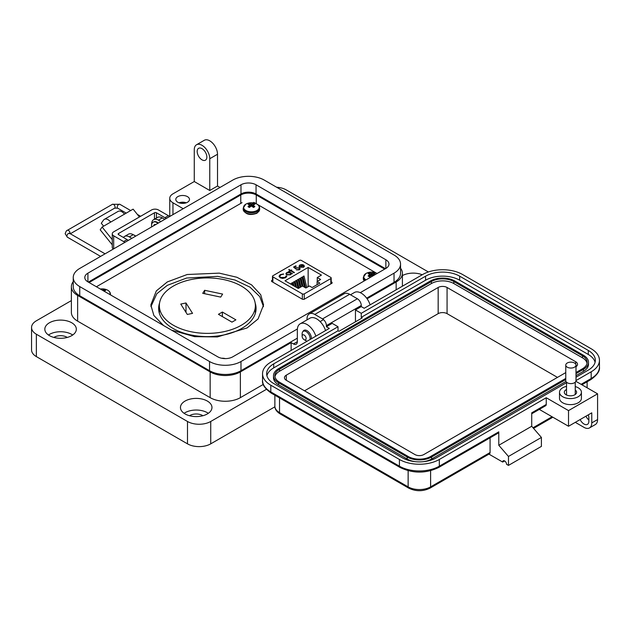 <?xml version="1.0" encoding="UTF-8"?>
<svg xmlns="http://www.w3.org/2000/svg" width="631" height="631" viewBox="0 0 631 631"><rect width="100%" height="100%" fill="white"/><g stroke="black" fill="none" stroke-linecap="round" stroke-linejoin="round"><path stroke-width="0.95" d="M184.678 203.214A5.482 3.163 0 0 0 180.6 203.214M186.263 202.796A6.846 3.952 0 0 0 179.015 202.796M187.486 196.643A6.846 3.952 0 0 0 180.016 195.784A6.846 3.952 0 0 0 175.789 199.443A6.846 3.952 0 0 0 177.8 202.235A6.846 3.952 0 0 0 185.262 203.095A6.846 3.952 0 0 0 189.489 199.443A6.846 3.952 0 0 0 187.486 196.643M220.014 187.454L217.514 186.019L209.768 190.491L209.768 158.72A10.964 6.326 -120 0 0 202.015 145.304A10.964 6.326 -120 0 0 196.533 144.759A10.964 6.326 -120 0 0 194.269 149.776L194.269 181.539L172.957 193.843A10.964 6.326 0 0 0 169.747 198.323A10.964 6.326 0 0 0 172.957 202.796L183.203 208.711M196.533 144.759L204.286 140.287A10.964 6.326 60 0 1 209.768 140.823A10.964 6.326 60 0 1 217.514 154.248L209.768 158.72M202.015 159.84A6.846 3.952 60 0 1 197.542 153.806A6.846 3.952 60 0 1 198.591 148.317A6.846 3.952 60 0 1 202.015 148.656A6.846 3.952 60 0 1 206.487 154.69A6.846 3.952 60 0 1 205.438 160.179A6.846 3.952 60 0 1 202.015 159.84M402.404 275.589A15.751 9.094 180 0 1 422.226 274.761M370.105 304.852A13.701 7.911 -120 0 0 361.271 293.178A13.701 7.911 -120 0 0 354.425 292.5L350.473 294.78M302.943 331.559A6.168 3.557 60 0 1 303.945 330.344A6.168 3.557 60 0 1 307.021 330.644A6.168 3.557 60 0 1 311.351 338.776M315.855 336.173A13.701 7.911 -120 0 0 307.021 324.492A13.701 7.911 -120 0 0 300.175 323.813A13.701 7.911 -120 0 0 297.335 330.084L297.335 341.718A5.482 3.163 -120 0 1 296.199 344.226A5.482 3.163 -120 0 1 293.462 343.958L291.136 342.617L240.379 371.919L240.379 397.648L263.277 384.429M325.541 330.581A13.701 7.911 -120 0 0 316.715 318.9A13.701 7.911 -120 0 0 309.86 318.221L300.175 323.813M184.094 413.313A15.751 9.094 180 0 1 207.347 412.698A15.751 9.094 180 0 1 208.317 413.313M185.064 413.928A15.751 9.094 180 0 1 180.45 407.492A15.751 9.094 180 0 1 190.176 399.092A15.751 9.094 180 0 1 207.347 401.064A15.751 9.094 180 0 1 211.961 407.492A15.751 9.094 180 0 1 202.235 415.9A15.751 9.094 180 0 1 185.064 413.928M48.469 335.014A15.751 9.094 180 0 1 71.721 334.398A15.751 9.094 180 0 1 72.699 335.014M49.439 335.629A15.751 9.094 180 0 1 44.825 329.193A15.751 9.094 180 0 1 54.558 320.793A15.751 9.094 180 0 1 71.721 322.764A15.751 9.094 180 0 1 76.335 329.193A15.751 9.094 180 0 1 66.61 337.601A15.751 9.094 180 0 1 49.439 335.629M202.89 415.726A8.905 5.143 0 0 0 202.504 415.49A8.905 5.143 0 0 0 189.521 415.726M67.265 337.427A8.905 5.143 0 0 0 66.878 337.191A8.905 5.143 0 0 0 53.895 337.427M367.084 298.771L396.15 281.986A21.375 12.336 0 0 0 402.404 273.262A21.375 12.336 0 0 0 400.543 268.23M209.768 190.491L194.269 181.539M164.794 219.336L162.301 217.892A9.591 5.537 -120 0 0 157.505 217.419L153.625 219.659A9.591 5.537 60 0 1 158.42 220.132L160.921 221.576M133.669 234.929A7.635 4.409 -120 0 1 134.719 235.41A7.635 4.409 -120 0 1 135.736 236.112L133.236 234.677A9.591 5.537 -120 0 0 128.44 234.196L124.567 236.436A9.591 5.537 60 0 1 129.363 236.909L131.855 238.352M73.235 281.655A21.375 12.336 0 0 0 71.374 286.687A21.375 12.336 0 0 0 77.629 295.411L210.155 371.919A21.375 12.336 0 0 0 240.379 371.919M291.136 350.442L291.136 342.617M71.374 286.687L71.374 312.416A21.375 12.336 0 0 0 77.629 321.14L210.155 397.648A21.375 12.336 0 0 0 240.379 397.648M123.455 237.485A9.591 5.537 60 0 1 124.567 236.436M151.653 224.462A9.591 5.537 60 0 1 153.625 219.659M217.514 186.019L217.514 154.248M428.378 271.961L286.293 189.931A16.438 9.489 0 0 0 276.599 187.218M71.374 300.593L36.361 320.8A16.438 9.489 0 0 0 31.55 327.513A16.438 9.489 0 0 0 36.361 334.225L187.486 421.476A16.438 9.489 0 0 0 210.73 421.476L266.408 389.335M31.55 327.513L31.55 349.889A16.438 9.489 0 0 0 36.361 356.602L187.486 443.845A16.438 9.489 0 0 0 210.73 443.845L274.903 406.798M89.105 282.546A10.964 6.326 180 0 1 89.641 282.215L240.766 194.963A10.964 6.326 180 0 1 256.265 194.963L384.137 268.79A10.964 6.326 180 0 1 384.673 269.121M103.642 226.166L101.299 223.248L103.492 220.132A7.493 4.33 60 0 1 104.336 219.351A7.493 4.33 60 0 1 108.082 219.722A7.493 4.33 60 0 1 110.733 222.073L102.119 227.042L100.187 229.802L112.255 244.812M139.419 216.977L133.125 209.145L124.512 214.114A7.493 4.33 -120 0 0 121.862 211.764A7.493 4.33 -120 0 0 118.115 211.393L104.336 219.351M124.835 242.407A8.219 4.748 60 0 0 123.629 241.563L113.683 235.82A4.874 2.816 0 0 1 112.255 233.833A4.874 2.816 0 0 1 113.683 231.845L151.574 209.965A4.874 2.816 180 0 1 158.46 209.965L168.414 215.707A8.219 4.748 -120 0 1 169.613 216.551M128.282 240.419A8.219 4.748 -120 0 0 127.076 239.575L118.541 234.645A1.388 0.805 0 0 1 118.131 234.077A1.388 0.805 0 0 1 118.541 233.509L154.461 212.773A1.388 0.805 0 0 1 156.433 212.773L164.967 217.703A8.219 4.748 60 0 1 166.174 218.539M112.255 233.833L112.255 247.249A4.874 2.816 0 0 0 113.359 249.032M112.255 239.646L102.119 227.042M107.388 224.005A2.019 1.167 -120 0 0 107.073 224.092A2.019 1.167 -120 0 0 106.844 224.305L107.373 224.005M153.917 225.614A0.915 0.528 60 0 1 153.98 225.046A4.89 2.824 60 0 1 154.485 224.589A4.89 2.824 60 0 1 155.131 224.376A0.915 0.528 60 0 1 155.668 224.604M151.629 226.939A7.635 4.409 60 0 1 153.112 222.207A7.635 4.409 60 0 1 156.93 222.585A7.635 4.409 60 0 1 157.955 223.287M158.381 223.035A7.635 4.409 -120 0 0 157.364 222.341A7.635 4.409 -120 0 0 153.546 221.962A7.635 4.409 -120 0 0 153.333 222.096M154.35 225.37A0.915 0.528 60 0 1 154.414 224.794A4.89 2.824 60 0 1 154.713 224.478M302.123 336.197A2.832 1.633 60 0 1 304.126 335.045A2.832 1.633 60 0 1 306.13 338.508A2.832 1.633 60 0 1 304.126 339.667A2.832 1.633 60 0 1 302.123 336.197L302.123 333.886A5.663 3.265 60 0 1 303.298 331.299A5.663 3.265 60 0 1 306.13 331.575A5.663 3.265 60 0 1 310.018 339.549M307.084 341.237A5.663 3.265 60 0 1 306.13 340.819L304.126 339.667L306.13 340.819M385.856 259.743A10.656 6.152 180 0 1 388.98 264.089A10.656 6.152 180 0 1 385.856 268.443L385.856 259.743L256.052 184.796L256.052 193.969L385.446 268.68M385.856 268.443L232.8 356.807A10.656 6.152 180 0 1 217.727 356.807L87.922 281.86A10.656 6.152 180 0 1 84.799 277.514A10.656 6.152 180 0 1 87.922 273.16L240.979 184.796A10.656 6.152 180 0 1 256.052 184.796M360.269 292.658L394.036 273.16A22.227 12.833 0 0 0 400.543 264.089A22.227 12.833 0 0 0 394.036 255.019L264.231 180.072A22.227 12.833 0 0 0 232.8 180.072L79.743 268.443A22.227 12.833 0 0 0 73.235 277.514A22.227 12.833 0 0 0 79.743 286.584L209.547 361.531A22.227 12.833 0 0 0 240.979 361.531L297.39 328.964M256.052 193.969A10.656 6.152 0 0 0 240.979 193.969L88.332 282.104M366.643 298.155L394.036 282.341A22.227 12.833 0 0 0 400.543 273.262L400.543 264.089M73.235 277.514L73.235 286.687A22.227 12.833 0 0 0 79.743 295.758L209.547 370.705A22.227 12.833 0 0 0 240.979 370.705L297.335 338.169M575.243 386.574A10.956 6.326 180 0 1 581.419 392.261A10.956 6.326 180 0 1 578.209 396.733A10.956 6.326 180 0 1 566.267 398.106A10.956 6.326 180 0 1 559.5 392.261A10.956 6.326 180 0 1 562.71 387.789A10.956 6.326 180 0 1 566.528 386.361M581.419 392.261L581.419 398.303A10.956 6.326 180 0 1 578.209 402.775A10.956 6.326 180 0 1 566.267 404.148A10.956 6.326 180 0 1 559.5 398.303L559.5 392.261M566.528 389.524A6.16 3.557 0 0 0 566.102 389.745A6.16 3.557 0 0 0 564.295 392.261A6.16 3.557 0 0 0 568.105 395.55A6.16 3.557 0 0 0 574.817 394.777A6.16 3.557 0 0 0 576.624 392.261A6.16 3.557 0 0 0 575.243 390.021M588.865 419.994A6.846 3.952 60 0 1 585.954 416.192M566.528 382.678L436.423 457.798A24.104 13.914 180 0 1 402.333 457.798L273.712 383.538A24.104 13.914 180 0 1 266.653 373.702A24.104 13.914 180 0 1 273.712 363.858L338.019 326.732L332.214 323.372L326.401 326.732L329.303 328.404L270.809 362.178A28.214 16.288 0 0 0 262.543 373.702A28.214 16.288 0 0 0 270.809 385.218L399.423 459.471A28.214 16.288 0 0 0 439.326 459.471L546.249 397.743L568.523 410.6L568.523 426.256L591.768 412.84L591.768 422.904A10.956 6.326 60 0 1 589.496 427.921L595.309 424.568A10.956 6.326 -120 0 0 597.581 419.552L597.581 393.831L575.882 381.305M580.141 419.552A6.846 3.952 -120 0 0 587.445 424.363A6.846 3.952 -120 0 0 588.865 421.224L588.865 417.872A6.846 3.952 -120 0 0 588.273 414.859M581.112 384.326L591.184 378.505L591.184 371.801L576 380.564M568.523 410.6L597.581 393.831M591.184 371.801A28.214 16.288 0 0 0 599.45 360.277A28.214 16.288 0 0 0 591.184 348.762L462.57 274.509A28.214 16.288 0 0 0 422.667 274.509L364.174 308.275L361.263 306.603L355.458 309.955L361.263 313.307L425.578 276.181A24.104 13.914 180 0 1 459.668 276.181L588.281 350.442A24.104 13.914 180 0 1 595.341 360.277A24.104 13.914 180 0 1 588.281 370.121L576 377.212M589.496 427.921A10.956 6.326 60 0 1 584.022 427.376L575.306 422.344M504.603 460.93L502.662 462.05L488.938 454.123M361.263 306.603L361.263 305.483A5.482 3.163 -120 0 0 357.391 298.771L349.645 294.298A10.956 6.326 -120 0 0 344.163 293.754L309.3 313.883A10.956 6.326 60 0 1 314.782 314.427L322.528 318.9A5.482 3.163 60 0 1 326.401 325.612L326.401 326.732M531.72 413.77L545.681 405.709A2.737 1.585 -120 0 0 546.249 404.455L546.249 397.743M539.3 409.393L568.523 426.256M439.326 459.471L439.326 466.183L498.79 431.849L498.79 445.273L531.72 426.256L531.72 412.84L546.249 404.455M355.458 321.81L355.458 309.955M425.578 276.181L425.578 280.211L361.263 317.338L362.233 317.898L338.989 331.314L338.019 330.754L338.019 326.732M338.019 330.754L273.712 367.881L273.712 363.858M266.905 375.713A24.104 13.914 180 0 1 273.712 367.881M425.578 280.211A24.104 13.914 180 0 1 459.668 280.211L588.281 354.464A24.104 13.914 180 0 1 595.088 362.289M361.263 317.338L361.263 313.307M430.61 470.702L430.61 486.872A2.737 1.585 -120 0 1 430.042 488.126L489.506 453.792A2.737 1.585 -120 0 0 490.074 452.537L430.61 486.872A15.885 9.173 180 0 1 408.139 486.872L279.525 412.619A15.885 9.173 180 0 1 274.871 406.127L274.871 395.203M490.074 437.811L490.074 452.537M502.662 462.05A2.737 1.585 60 0 1 503.23 460.796A2.737 1.585 60 0 1 505.344 461.529A2.737 1.585 60 0 1 506.543 464.282L508.476 465.402L508.476 456.458L498.79 445.273M498.79 431.849A2.737 1.585 60 0 1 498.222 433.103L438.758 467.437C425.838 473.636 412.911 473.636 399.991 467.437A2.737 1.585 120 0 1 399.423 466.183A28.214 16.288 0 0 0 439.326 466.183A2.737 1.585 60 0 1 438.758 467.437M508.476 465.402L541.406 446.393L541.406 437.441L531.72 426.256M307.029 319.862L307.029 318.9A10.956 6.326 60 0 1 309.3 313.883M508.476 456.458L541.406 437.441M565.762 379.546L431.58 457.01A17.258 9.962 180 0 1 407.176 457.01L278.555 382.757A17.258 9.962 180 0 1 273.499 375.713A17.258 9.962 180 0 1 278.555 368.67L430.413 280.992A17.258 9.962 180 0 1 454.825 280.992L583.438 355.245A17.258 9.962 180 0 1 588.494 362.289L588.494 364.308A17.258 9.962 180 0 1 583.438 371.351L576 375.642M565.952 381.447L431.58 459.029A17.258 9.962 180 0 1 423.22 461.695M415.537 461.695A17.258 9.962 180 0 1 407.176 459.029L278.555 384.768A17.258 9.962 180 0 1 273.499 377.724L273.499 375.713M588.494 362.289A17.258 9.962 180 0 1 583.438 369.34L576 373.631M565.762 378.426L430.61 456.458A15.885 9.173 180 0 1 408.139 456.458L279.525 382.197A15.885 9.173 180 0 1 274.871 375.713A15.885 9.173 180 0 1 279.525 369.23L431.383 281.552A15.885 9.173 180 0 1 453.855 281.552L582.468 355.805A15.885 9.173 180 0 1 587.122 362.289A15.885 9.173 180 0 1 582.468 368.78L576 372.511M274.966 376.715A15.885 9.173 180 0 1 279.525 371.241L431.383 283.564A15.885 9.173 180 0 1 453.855 283.564L582.468 357.816A15.885 9.173 180 0 1 587.027 363.298M565.762 372.605L423.827 454.557A6.302 3.636 180 0 1 414.922 454.557L286.308 380.296A6.302 3.636 180 0 1 284.463 377.724A6.302 3.636 180 0 1 286.308 375.153L438.166 287.476A6.302 3.636 180 0 1 447.071 287.476L575.693 361.737A6.302 3.636 180 0 1 577.539 364.308A6.302 3.636 180 0 1 576 366.682M304.513 390.81L438.166 313.646A6.302 3.636 180 0 1 447.071 313.646L557.481 377.393M574.502 367.179A5.119 2.958 180 0 1 568.925 367.818A5.119 2.958 180 0 1 565.762 365.089A5.119 2.958 180 0 1 567.261 362.999A5.119 2.958 180 0 1 572.845 362.36A5.119 2.958 180 0 1 576 365.089A5.119 2.958 180 0 1 574.502 367.179M576 365.089L576 380.659A5.119 2.958 180 0 1 574.502 382.749A5.119 2.958 180 0 1 568.925 383.388A5.119 2.958 180 0 1 565.762 380.659L565.762 365.089M159.54 303.125A48.713 28.127 0 0 0 158.649 308.496A48.713 28.127 0 0 0 172.918 328.38A48.713 28.127 0 0 0 226.008 334.477A48.713 28.127 0 0 0 256.076 308.496A48.713 28.127 0 0 0 255.184 303.125M171.537 330.139L194.616 336.654L217.387 336.938L247.06 327.946L258.063 318.955L263.569 304.931L260.721 294.716L251.58 284.865L236.862 277.254L219.257 273.136L187.218 274.501L167.333 281.915L156.33 290.907L150.825 304.931L153.846 315.445L163.539 325.517M263.49 306.634L259.759 296.578L249.955 287.137L235.047 280.046L217.711 276.37L186.65 278.034L167.333 285.33L156.835 293.715L150.904 306.634M376.478 273.168L257.558 204.507M256.36 203.813L253.804 202.346M242.059 202.661L96.401 286.758M272.482 280.069L271.582 280.59L271.638 281.473L302.533 299.307L304.063 299.339L332.111 283.145L332.056 282.262L331.212 281.773M332.111 283.145L332.056 282.262L332.056 283.177M271.582 281.442L271.582 280.59L271.638 281.473M241.318 286.048A48.019 27.725 0 0 0 188.984 280.038A48.019 27.725 0 0 0 159.343 305.656A48.019 27.725 0 0 0 173.407 325.257A48.019 27.725 0 0 0 225.74 331.267A48.019 27.725 0 0 0 255.381 305.656A48.019 27.725 0 0 0 241.318 286.048M204.633 290.299L202.725 293.32L220.708 297.098L222.617 294.078L204.633 290.299L204.633 293.715M185.995 302.975L192.542 313.362L187.304 314.459L180.766 304.079L185.995 302.975L185.995 312.377M222.372 312.045L235.907 319.862L231.971 322.133L218.436 314.317L222.372 312.045L222.372 316.588M304.268 299.22L304.268 293.88L330.818 278.555A1.372 0.789 180 0 0 331.212 277.995A1.372 0.789 180 0 0 330.818 277.443L301.366 260.437A1.372 0.789 0 0 0 299.425 260.437L272.884 275.763A1.372 0.789 0 0 0 272.482 276.323A1.372 0.789 0 0 0 272.884 276.883L302.336 293.88L302.336 299.197M303.826 266.03L304.379 265.927L303.685 267.236L299.867 267.213L299.055 266.243L299.82 264.996L302.06 264.547L303.771 265.067L300.419 267L303.164 267.008L303.756 265.754L304.521 266.148M303.819 266.282L303.756 265.754M290.694 270.873L290.031 271.251L289.574 270.983L290.228 270.604L288.722 269.729L290.694 270.336L291.348 269.958L291.806 270.226L291.151 270.604L294.44 272.497L293.975 272.766L290.694 270.873M286.821 276.291L285.638 277.735L282.625 278.437L280.148 277.758L279.036 276.236L280.243 274.627L283.548 273.957L280.74 274.95L279.746 276.291L280.645 277.514L285.109 277.435L286.08 275.881L286.829 276.149M321.431 275.108L317.251 277.53L320.643 279.486L317.101 281.529L319.807 283.098L312.132 287.523L309.427 285.961L305.877 288.012L302.486 286.048L298.305 288.462L285.015 280.795L308.141 267.441L321.431 275.108M304.268 293.88A1.372 0.789 180 0 1 302.336 293.88M291.364 273.854L290.544 274.824L286.64 274.832L285.859 273.728L286.679 272.576L288.951 272.142L288.257 271.74L288.722 271.48L292.469 273.641L291.372 273.728M298.857 267.994L296.491 268.057L295.623 268.861L293.581 267.079L295.687 265.864L296.215 266.164L294.472 267.173L295.545 268.112L299.339 267.741L300.135 268.798L299.354 269.816L296.341 269.887L298.857 269.492L299.402 268.735L298.857 267.994M303.164 267.008L300.419 267M302.06 264.547L303.771 265.351M299.82 264.996L302.06 264.831M299.055 266.527L299.82 265.28M303.164 267.292L303.756 266.037M291.151 270.604L294.196 272.639M291.348 269.958L291.561 270.368M290.694 270.336L291.348 270.242M289.179 269.469L290.694 270.62M290.228 270.604L289.818 271.125M286.789 276.11L285.109 277.435M280.645 277.514L285.109 277.719M279.754 276.433L280.645 277.798M280.243 274.627L283.548 274.24M279.044 276.378L280.243 274.911M317.251 281.45L317.251 277.53M308.141 286.703L308.141 267.441M304.883 287.436L302.927 279.352L302.927 276.607L304.008 275.976L306.792 287.484M300.356 287.279L298.991 281.631L298.991 278.878L300.072 278.255L302.028 286.316M293.202 285.52L293.084 282.286L294.164 281.663L295.411 286.797M295.805 287.026L295.048 281.15L296.136 280.527L298.021 288.304M291.112 284.313L291.112 283.422L292.2 282.798L292.8 285.291M298.384 288.414L297.02 282.767L297.02 280.014L298.108 279.391L300.056 287.452M302.328 286.143L300.955 280.495L300.955 277.743L302.044 277.112L304.481 287.2M317.101 281.529L317.101 284.66M288.951 272.142L286.679 272.86L285.867 273.87M288.722 271.48L292.224 273.783M298.857 269.492L299.386 268.877M296.807 269.618L298.857 269.776M299.339 267.741L300.119 268.948M296.042 267.702L299.339 268.025M295.545 268.112L296.042 267.986M294.472 267.173L295.545 268.396M295.687 265.864L295.963 266.306M293.778 267.244L295.687 266.148M299.686 266.29L300.009 266.992L302.848 265.351L300.009 266.992L299.686 266.14M302.927 276.607L305.656 287.878M298.991 278.878L300.94 286.939M293.084 282.286L293.975 285.969M295.048 281.15L296.578 287.468M291.112 283.422L291.364 284.463M297.02 280.014L298.968 288.075M300.955 277.743L303.046 286.371M290.741 273.791L290.102 274.832L287.105 274.848L286.521 273.854M299.686 266.006L300.009 266.708L299.686 266.006L300.301 265.249L302.848 265.067M287.144 272.844L290.142 272.829L290.757 273.649L290.102 274.548L287.105 274.564L286.506 273.712L287.144 272.844M248.638 203.868A3.928 2.272 -0 0 0 248.007 204.349A11.918 6.255 55.8 0 1 249.206 204.72A11.894 3.108 72.4 0 1 249.49 205.059A11.894 4.299 99.2 0 0 249.206 205.517A11.918 7.454 115.5 0 0 248.007 206.597A3.928 2.272 0 0 0 248.638 207.078A3.928 2.272 0 0 0 249.474 207.449A11.918 6.255 -55.8 0 1 250.728 206.392A11.894 8.337 -32.3 0 1 251.422 206.171A11.894 8.337 32.3 0 1 252.108 206.392A11.918 6.255 55.8 0 1 253.37 207.449A3.928 2.272 0 0 0 254.198 207.078A3.928 2.272 0 0 0 254.837 206.597A11.918 7.454 -115.5 0 0 253.63 205.517A11.894 4.299 -99.2 0 0 253.354 205.059A11.894 3.108 -72.4 0 1 253.63 204.72A11.918 6.255 -55.8 0 1 254.837 204.349A3.928 2.272 0 0 0 253.37 203.505A11.918 7.454 115.5 0 0 252.108 203.837A11.894 9.536 140.4 0 0 251.422 203.939A11.894 9.536 -140.4 0 0 250.728 203.837A11.918 7.454 -115.5 0 0 249.474 203.505A3.928 2.272 -0 0 0 248.638 203.868M245.893 204.121A7.809 4.512 -0 0 0 245.893 210.502A7.809 4.512 -0 0 0 256.943 210.502A7.809 4.512 -0 0 0 255.949 203.639L255.949 203.639A11.918 11.918 0 0 0 246.895 203.639L246.895 203.639A7.809 4.512 -0 0 0 245.893 204.121M249.379 207.41L249.206 205.517M249.734 207.205L249.49 205.059M249.908 207.055L249.474 203.505M250.578 206.511L250.728 203.837M251.422 206.171L251.422 203.939M252.266 206.511L252.108 203.837M252.928 207.055L253.37 203.505M253.102 207.205L253.354 205.059M253.465 207.41L253.63 205.517M374.151 275.195A11.918 7.454 -115.5 0 0 373.749 274.864A11.894 4.299 -99.2 0 0 373.473 274.406A11.894 3.108 -72.4 0 1 373.749 274.067A11.918 6.255 -55.8 0 1 374.956 273.704A3.928 2.272 0 0 0 373.489 272.852A11.918 7.454 115.5 0 0 372.227 273.191A11.894 9.536 140.4 0 0 371.541 273.294A11.894 9.536 -140.4 0 0 370.854 273.191A11.918 7.454 -115.5 0 0 369.592 272.852A3.928 2.272 -0 0 0 368.764 273.223A3.928 2.272 -0 0 0 368.125 273.704A11.918 6.255 55.8 0 1 369.332 274.067A11.894 3.108 72.4 0 1 369.608 274.406A11.894 4.299 99.2 0 0 369.332 274.864A11.918 7.454 115.5 0 0 368.125 275.952A3.928 2.272 0 0 0 368.764 276.433A3.928 2.272 0 0 0 369.592 276.796A11.918 6.255 -55.8 0 1 370.854 275.739A11.894 8.337 -32.3 0 1 371.541 275.526A11.894 8.337 32.3 0 1 372.227 275.739A11.918 6.255 55.8 0 1 372.645 276.07M376.068 272.986L377.101 273.491A7.809 4.512 -0 0 0 376.068 272.986A11.918 11.918 0 0 0 367.013 272.986L367.013 272.986A7.809 4.512 -0 0 0 366.019 273.475A7.809 4.512 -0 0 0 366.051 279.872M369.498 276.764L369.332 274.864M369.861 276.559L369.608 274.406M370.034 276.41L369.592 272.852M370.697 275.857L370.854 273.191M371.541 275.526L371.541 273.294M372.385 275.857L372.227 273.191M373.126 275.786L373.489 272.852M373.323 275.676L373.473 274.406M373.702 275.463L373.749 274.864M109.826 294.511A7.809 4.512 -0 0 0 106.765 289.763L106.765 289.763A11.918 11.918 0 0 0 100.329 289.03M104.225 291.277A11.894 4.299 -99.2 0 0 104.17 291.191A11.894 3.108 -72.4 0 1 104.446 290.844A11.918 6.255 -55.8 0 1 105.653 290.481A3.928 2.272 0 0 0 104.186 289.629A11.918 7.454 115.5 0 0 102.924 289.968A11.894 9.536 140.4 0 0 102.238 290.071A11.894 9.536 -140.4 0 0 102.096 290.047M102.963 290.544L102.924 289.968M103.997 291.143L104.186 289.629M162.301 217.892L158.42 220.132M133.236 234.677L129.363 236.909M293.462 343.958L297.335 341.718M396.15 281.986L396.15 289.818M210.155 371.919L210.155 397.648M77.629 295.411L77.629 321.14M172.957 202.796L172.957 214.627M210.73 421.476L210.73 443.845M187.486 421.476L187.486 443.845M36.361 334.225L36.361 356.602M384.137 268.79L384.137 269.437M256.265 194.963L256.265 203.758M240.766 194.963L240.766 203.411M89.641 282.215L89.641 282.862M164.967 217.703L168.414 215.707M123.629 241.563L127.076 239.575M156.433 212.773L156.433 218.042M154.461 219.178L154.461 212.773M118.541 233.509L118.541 234.645M113.683 235.82L113.683 248.851M124.512 214.114L110.733 222.073M153.98 225.046L154.414 224.794M240.979 184.796L240.979 193.969M87.922 273.16L87.922 281.86M394.036 273.16L394.036 282.341M240.979 361.531L240.979 370.705M209.547 361.531L209.547 370.705M79.743 286.584L79.743 295.758M70.002 233.58A2.224 1.286 -120 0 0 70.049 233.147A2.224 1.286 -120 0 0 68.479 230.425A2.224 1.286 -120 0 0 67.367 230.315C66.665 230.268 65.932 231.411 65.174 233.754L67.367 237.193A2.224 1.286 120 0 1 66.91 236.175A2.224 1.286 120 0 1 68.479 233.454A2.224 1.286 120 0 1 69.591 233.344L69.615 233.754M126.239 213.12L117.65 208.159A2.224 1.286 -60 0 1 117.192 207.142A2.224 1.286 -60 0 1 118.762 204.42A2.224 1.286 -60 0 1 119.874 204.31L112.413 204.31A2.224 1.286 -120 0 1 113.525 204.42A2.224 1.286 -120 0 1 115.094 207.142A2.224 1.286 -120 0 1 114.637 208.159L70.309 233.754M582.468 385.107L582.468 384.468M591.768 422.904L597.581 419.552M590.616 379.759A2.737 1.585 -120 0 0 591.184 378.505A28.214 16.288 180 0 0 599.45 366.99C600.073 370.894 597.131 375.153 590.616 379.759L581.916 384.784M399.423 459.471L399.423 466.183L270.809 391.93A2.737 1.585 120 0 0 271.377 393.184L399.991 467.437M270.809 385.218L270.809 391.93A28.214 16.288 0 0 1 262.543 380.406L262.543 373.702M361.263 305.483L326.401 325.612M588.281 350.442L588.281 354.464M459.668 276.181L459.668 280.211M274.871 406.127C274.816 409.046 276.552 411.625 280.093 413.873A2.737 1.585 -60 0 1 279.525 412.619L279.525 397.885M280.093 413.873L408.707 488.126A2.737 1.585 -60 0 1 408.139 486.872L408.139 470.702M552.062 416.752L533.014 427.755M314.782 314.427L349.645 294.298M322.528 318.9L357.391 298.771M583.438 369.34L583.438 371.351M278.555 384.768L278.555 382.757M407.176 459.029L407.176 457.01M431.58 459.029L431.58 457.01M582.468 355.805L582.468 357.816M453.855 281.552L453.855 283.564M431.383 281.552L431.383 283.564M279.525 369.23L279.525 371.241M575.693 361.737L575.693 364.071M447.071 287.476L447.071 313.646M438.166 287.476L438.166 313.646M286.308 375.153L286.308 380.296M272.884 282.191L272.884 276.883M330.818 278.555L330.818 283.895M246.895 203.639L245.853 204.144L243.203 208.041A8.219 4.748 -0 0 0 245.609 211.401A8.219 4.748 -0 0 0 257.235 211.401A8.219 4.748 -0 0 0 259.641 208.041L259.641 209.334A8.219 4.748 -0 0 1 257.235 212.686A8.219 4.748 -0 0 1 245.609 212.686A8.219 4.748 -0 0 1 243.203 209.334C245.262 214.422 249.852 215.723 256.991 213.231L259.641 209.334M367.013 272.986L365.972 273.491L363.322 277.395A8.219 4.748 -0 0 0 365.168 280.385M364.126 280.992L363.322 278.681A8.219 4.748 -0 0 0 364.276 280.898M110.378 294.827A8.219 4.748 -0 0 0 110.457 294.172L110.457 294.874M402.404 273.262L402.404 286.206M169.747 198.323L169.747 216.48M153.112 222.207L153.546 221.962M303.298 331.299L305.412 330.076M320.122 321.581L323.514 319.625M100.621 256.391L67.367 237.193M105.061 253.82L69.591 233.344M67.367 230.315L112.413 204.31M117.65 208.159L114.637 208.159M119.874 204.31L130.68 210.557M137.353 214.406L140.618 216.291M587.122 387.789L587.122 381.779M599.45 366.99L599.45 360.277M430.042 488.126C422.928 491.565 415.821 491.565 408.707 488.126M533.55 428.37L552.859 417.217M271.377 393.184C264.886 388.609 261.944 384.35 262.543 380.406M566.528 382.212L566.528 394.998M575.243 382.212L575.243 394.509M159.343 305.656L159.343 313.228M255.381 305.656L255.381 313.228M272.482 276.323L272.482 281.962M331.212 277.995L331.212 283.666M243.203 208.041L243.203 209.334M259.641 208.041C259.538 206.108 258.308 204.641 255.949 203.639M363.322 277.395L363.322 278.681M225.37 358.605A11.918 11.918 0 0 0 221.647 358.242M110.457 294.172C110.354 292.24 109.124 290.773 106.765 289.763"/></g></svg>
